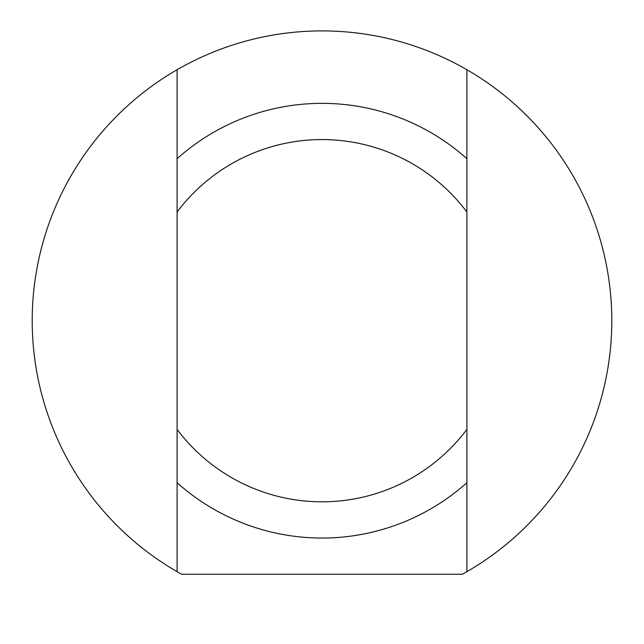 <?xml version="1.0" encoding="UTF-8"?>
<svg xmlns="http://www.w3.org/2000/svg" width="644" height="644" viewBox="0 0 644 644"><rect width="100%" height="100%" fill="white"/><g stroke="black" fill="none" stroke-linecap="round" stroke-linejoin="round"><path stroke-width="0.97" d="M177.1 112.813L177.1 110.124M177.1 147.444L177.1 125.862M177.1 282.933L177.1 265.811M177.1 298.784L177.1 296.023M177.1 320.825L177.1 311.905M177.1 328.995L177.1 322.7M177.1 509.444L177.1 493.28M177.1 538.77L177.1 531.308M177.1 428.864L177.1 421.039M177.1 419.308L177.1 415.316M177.1 448.53L177.1 446.799M177.1 486.067L177.1 470.289M177.1 244.519L177.1 227.855M177.1 372.152L177.1 347.213M177.1 429.371L177.1 571.671A289.8 289.8 0 0 1 177.1 69.729L177.1 429.371A181.125 181.125 0 0 0 466.9 429.371L466.9 69.729A289.8 289.8 0 0 1 466.9 571.671L466.9 429.371M466.9 528.587L466.9 531.276M466.9 493.956L466.9 515.53M466.9 358.467L466.9 375.589M466.9 342.616L466.9 345.377M466.9 320.575L466.9 329.495M466.9 312.404L466.9 318.7M466.9 131.956L466.9 148.12M466.9 102.621L466.9 110.092M466.9 212.536L466.9 220.353M466.9 222.091L466.9 226.084M466.9 192.87L466.9 194.601M466.9 155.333L466.9 171.111M466.9 396.881L466.9 413.545M466.9 269.248L466.9 294.187M177.1 482.702A217.35 217.35 0 0 0 466.9 482.702M466.9 571.671A289.8 289.8 0 0 1 462.295 574.271L181.705 574.271A289.8 289.8 0 0 1 177.1 571.671M177.1 69.729A289.8 289.8 0 0 1 466.9 69.729M177.1 212.021A181.125 181.125 0 0 1 466.9 212.021M466.9 158.698A217.35 217.35 0 0 0 177.1 158.698"/></g></svg>
